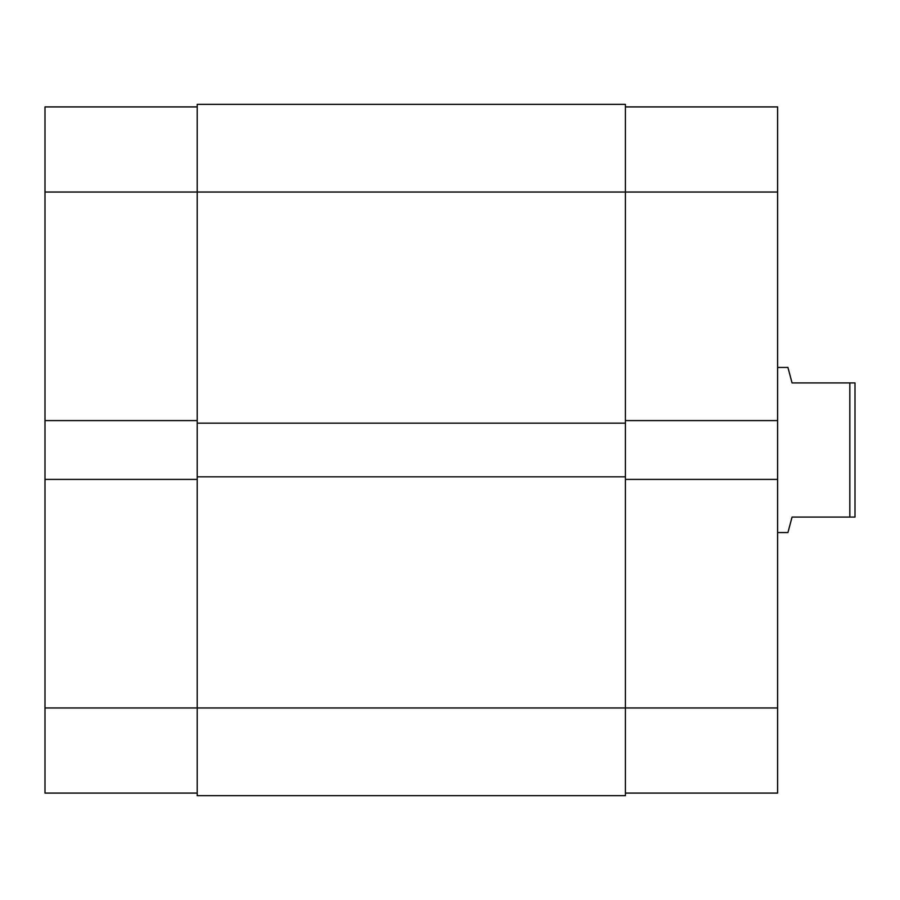 <?xml version="1.0" encoding="UTF-8"?>
<svg xmlns="http://www.w3.org/2000/svg" width="900" height="900" viewBox="0 0 900 900"><rect width="100%" height="100%" fill="white"/><g stroke="black" fill="none" stroke-linecap="round" stroke-linejoin="round"><path stroke-width="1.35" d="M625.41 476.831L197.201 476.831L197.201 104.332L625.41 104.332L625.41 707.962L777.611 707.962L777.611 793.091L625.41 793.091M197.201 795.668L625.41 795.668L625.41 707.962L197.201 707.962L197.201 795.668M197.201 476.831L197.201 707.962L45 707.962L45 479.407L197.201 479.407M197.201 423.169L625.41 423.169M197.201 793.091L45 793.091L45 707.962M625.41 106.909L777.611 106.909L777.611 192.037L45 192.037L45 479.407M45 192.037L45 106.909L197.201 106.909M45 420.593L197.201 420.593M777.611 192.037L777.611 420.593L625.41 420.593M625.41 479.407L777.611 479.407L777.611 420.593M777.611 479.407L777.611 707.962M777.611 532.553L787.928 532.553L792.056 517.072L849.836 517.072L849.836 382.928L792.056 382.928L787.928 367.447L777.611 367.447M849.836 382.928L855 382.928L855 517.072L849.836 517.072"/></g></svg>
